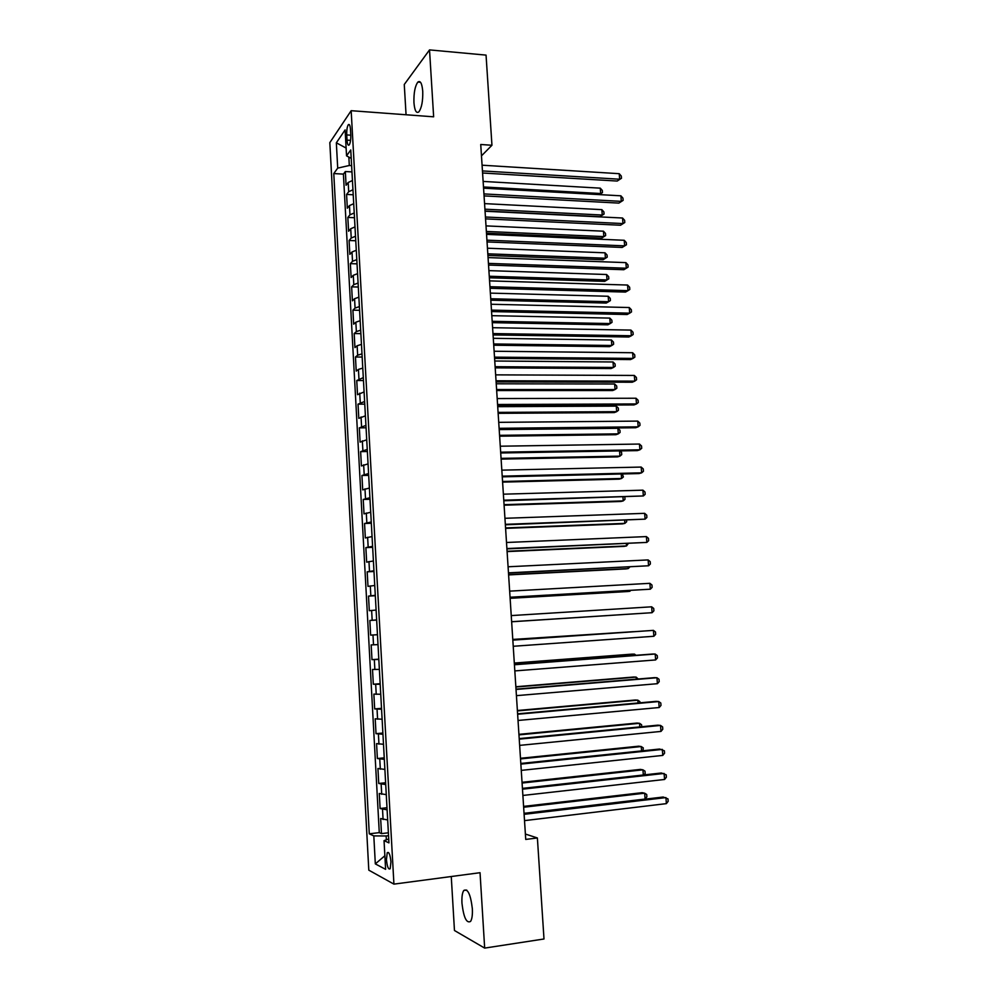 <?xml version="1.0" encoding="UTF-8"?>
<svg xmlns="http://www.w3.org/2000/svg" width="998" height="998" viewBox="0 0 998 998"><rect width="100%" height="100%" fill="white"/><g stroke="black" fill="none" stroke-linecap="round" stroke-linejoin="round"><path stroke-width="1.5" d="M472.341 908.629C470.594 894.295 467.725 888.245 463.758 890.478C462.261 892.848 461.662 897.115 461.962 903.265C463.658 917.536 466.528 923.587 470.569 921.428C472.054 919.058 472.64 914.792 472.341 908.629M422.74 91.28C422.017 83.358 420.383 80.289 417.85 82.085C415.006 86.078 413.696 92.939 413.945 102.669C414.644 110.603 416.278 113.672 418.848 111.876C421.68 107.934 422.977 101.06 422.74 91.28M390.954 861.873C390.193 854.587 388.946 851.556 387.224 852.741L386.438 859.59C387.187 866.85 388.434 869.894 390.168 868.722L390.954 861.873M451.258 876.518L454.464 930.498L484.666 948.1L543.997 938.981L537.386 837.971L525.385 834.041M329.827 142.627L368.798 870.156L393.923 884.128L351.171 110.691L329.827 142.627M351.171 110.691L433.643 116.816L429.527 49.9L404.265 84.493L406.061 114.77M352.444 180.501L348.19 182.497L346.081 185.266L345.333 171.531L351.957 171.918L352.444 180.413M352.955 189.77L348.701 191.716L346.58 194.435L353.23 194.785M346.58 194.435L347.329 208.22L349.462 205.588L353.716 203.679M355.001 226.92L350.722 228.742L348.589 231.262L347.84 217.427L354.49 217.726M356.286 250.249L352.007 251.995L349.849 254.365L349.1 240.493L355.762 240.755M357.571 273.664L353.28 275.311L351.121 277.556L350.36 263.634L357.034 263.859M358.868 297.154L354.564 298.714L352.394 300.822L351.633 286.85L358.307 287.037M360.166 320.72L355.849 322.204L353.666 324.175L352.905 310.153L359.592 310.303M361.476 344.372L357.134 345.757L354.939 347.603L354.178 333.532L360.877 333.631M362.773 368.112L358.432 369.41L356.224 371.106L355.463 356.997L362.174 357.059M364.095 391.927L357.521 394.697L356.748 380.537L363.459 380.55M365.405 415.829L358.806 418.374L358.033 404.165L364.769 404.14M366.728 439.806L360.103 442.126L359.33 427.868L366.066 427.793M368.05 463.87L361.413 465.954L360.627 451.645L367.376 451.533M369.385 488.022L362.711 489.881L361.925 475.51L368.686 475.36M370.72 512.261L364.021 513.87L363.235 499.462L370.009 499.274M372.067 536.575L365.343 537.959L364.544 523.501L371.331 523.264M373.402 560.988L366.665 562.124L365.867 547.615L372.653 547.328M374.749 585.477L367.988 586.375L367.189 571.817L373.988 571.492M376.109 610.052L369.31 610.714L368.512 596.105L375.323 595.731M377.469 634.716L370.645 635.127L369.846 620.469L376.658 620.057M370.645 635.127L377.469 634.691M378.017 644.608L371.181 644.92L371.98 659.641L378.816 659.142M379.377 669.396L372.516 669.471L373.327 684.229L380.163 683.692M380.749 694.271L373.863 694.097L374.674 708.904L381.523 708.331M382.122 719.234L375.211 718.81L376.021 733.68L382.883 733.043M383.506 744.283L376.57 743.61L377.381 758.53L384.255 757.856M384.891 769.421L377.93 768.497L378.741 783.467L385.627 782.744M386.276 794.658L379.29 793.472L380.113 808.505L386.999 807.731M481.473 155.863L491.952 145.259L480.737 144.498L525.734 839.43L537.386 837.971M346.743 134.917L347.03 140.119C347.366 144.311 348.102 145.908 349.238 144.91C350.398 142.914 350.909 139.533 350.772 134.755L350.485 129.503C350.148 125.336 349.412 123.752 348.29 124.75C347.129 126.758 346.618 130.139 346.743 134.917L350.797 135.192M388.721 838.994L384.043 840.615L388.933 842.873L350.76 149.962L346.543 155.838L351.221 158.395M384.043 840.615L385.615 869.345L375.323 863.894L373.813 835.9L369.272 833.817L333.781 173.565L337.711 168.113L336.338 142.801L345.121 129.902L346.543 155.838M345.333 171.531L343.412 174.114L379.277 832.631L381.486 833.617L388.384 832.794M387.673 819.982L380.662 818.535L381.486 833.617M387.112 809.84L380.113 808.505M385.727 784.553L378.741 783.467M384.33 759.353L377.381 758.53M382.958 734.254L376.021 733.68M381.573 709.241L374.674 708.904M380.201 684.304L373.327 684.229M378.828 659.466L371.98 659.641M369.846 620.469L376.658 619.908M368.512 596.105L375.298 595.295M367.189 571.817L373.951 570.769M365.867 547.615L372.603 546.33M364.544 523.501L371.256 521.979M363.235 499.462L369.921 497.715M361.925 475.51L368.586 473.526M360.627 451.645L367.264 449.424M359.33 427.868L365.942 425.41M358.033 404.165L364.619 401.483M356.748 380.537L363.297 377.631M355.463 356.997L357.658 355.213L362 353.866M354.178 333.532L356.361 331.61L360.69 330.176M352.905 310.153L355.076 308.095L359.392 306.573M351.633 286.85L353.791 284.667L358.095 283.045M350.36 263.634L352.506 261.314L356.797 259.605M349.1 240.493L351.234 238.035L355.513 236.252M347.84 217.427L349.961 214.832L354.228 212.961M348.851 157.098L349.312 165.493L337.711 168.113M351.62 165.631L349.312 165.493M429.527 49.9L486.051 55.115L491.952 145.259M484.666 948.1L480.038 872.701L393.923 884.128M388.534 835.675L386.139 835.962L386.351 839.817M343.412 174.114L333.781 173.565M379.277 832.631L369.272 833.817M373.813 835.9L386.139 835.962M346.119 148.066L336.338 142.801M375.323 863.894L384.866 855.748M482.583 173.003L617.213 181.05L619.646 179.216L482.446 170.932M619.234 173.689L621.305 176.06L621.467 178.268L619.646 179.216L619.234 173.689L482.071 165.194M621.467 178.268L617.213 181.05M483.481 186.963L600.671 193.525L600.285 188.16L483.132 181.424M599.237 194.61L602.468 192.589L599.411 194.61M600.285 188.16L602.318 190.443L602.468 192.589M484.067 195.895L618.86 203.105L621.305 201.359L483.943 193.924M620.893 195.808L622.952 198.153L623.126 200.361L621.305 201.359L620.893 195.808L483.568 188.173M623.126 200.361L618.86 203.105M485.552 218.874L620.519 225.236L622.964 223.564L485.427 217.003M622.552 218.013L624.623 220.309L624.785 222.529L622.964 223.564L622.552 218.013L485.053 211.227M624.785 222.529L620.519 225.236M487.049 241.928L622.166 247.442L624.636 245.857L486.924 240.169M624.224 240.281L626.282 242.551L626.457 244.772L624.636 245.857L624.224 240.281L486.55 234.368M626.457 244.772L622.166 247.442M488.546 265.056L623.837 269.722L626.307 268.225L488.434 263.397M625.896 262.624L627.954 264.857L628.129 267.09L626.307 268.225L625.896 262.624L488.059 257.584M353.23 194.897L353.704 203.442M485.04 211.002L599.948 216.678L602.256 215.032L601.856 209.642L484.566 203.617M484.928 209.181L602.256 215.032L604.052 214.046L599.948 216.678M601.856 209.642L603.89 211.888L604.052 214.046M354.502 217.988L354.976 226.558M486.475 233.195L601.52 238.173L603.827 236.601L603.441 231.199L486.001 225.885M486.363 231.461L603.827 236.601L605.636 235.565L601.52 238.173M603.441 231.199L605.474 233.407L605.636 235.565M355.787 241.142L356.261 249.749M487.922 255.451L603.104 259.729L605.424 258.233L605.025 252.818L487.448 248.215M487.81 253.816L605.424 258.233L607.221 257.16L603.104 259.729M605.025 252.818L607.058 255.001L607.221 257.16M357.059 264.383L357.546 273.028M489.369 277.781L604.688 281.361L607.009 279.939L606.609 274.512L488.908 270.633M489.269 276.246L607.009 279.939L608.805 278.829L608.655 276.658L606.609 274.512M490.043 288.272L625.496 292.077L627.991 290.655L489.943 286.713M627.567 285.041L629.638 287.237L629.8 289.482L627.991 290.655L627.567 285.041L489.569 280.875M358.344 287.711L358.831 296.369M490.816 300.186L606.273 303.055L608.605 301.72L608.206 296.269L490.355 293.113M490.729 298.751L608.605 301.72L610.402 300.56L610.252 298.377L608.206 296.269M491.552 311.563L627.181 314.507L629.676 313.16L491.453 310.116M629.251 307.534L631.322 309.692L631.485 311.937L629.676 313.16L629.251 307.534L491.078 304.253M359.642 311.114L360.116 319.809M492.276 322.666L607.857 324.824L610.215 323.564L609.815 318.1L491.814 315.667M492.189 321.319L610.215 323.564L612.011 322.354L611.849 320.171L609.815 318.1M493.062 334.929L628.852 337L631.36 335.752L492.975 333.582M630.948 330.101L633.006 332.222L633.181 334.48L631.36 335.752L630.948 330.101L492.6 327.706M360.927 334.592L361.413 343.312M493.736 345.221L609.466 346.655L611.824 345.483L611.412 339.994L493.286 338.31M493.648 343.973L611.824 345.483L613.62 344.235L613.458 342.04L611.412 339.994M494.584 358.382L630.536 359.567L633.056 358.407L494.509 357.147M632.632 352.731L634.703 354.814L634.878 357.084L633.056 358.407L632.632 352.731L494.122 351.246M362.224 358.157L362.711 366.902M495.195 367.85L611.063 368.561L613.433 367.476L613.034 361.975L494.759 361.014M495.12 366.703L613.433 367.476L615.23 366.166L615.067 363.971L613.034 361.975M496.106 381.91L632.233 382.222L634.765 381.136L496.031 380.774M634.341 375.448L636.4 377.494L636.574 379.764L634.765 381.136L634.341 375.448L495.657 374.861M363.534 381.797L364.021 390.58M496.667 390.555L612.672 390.542L615.055 389.532L614.643 384.005L496.231 383.793M496.605 389.507L615.055 389.532L616.851 388.185L616.689 385.976L614.643 384.005M497.64 405.512L633.93 404.939L636.475 403.953L497.565 404.502M636.038 398.239L638.109 400.248L638.283 402.531L636.475 403.953L636.038 398.239L497.191 398.564M364.844 405.525L365.33 414.332M498.139 413.334L614.281 412.586L616.677 411.663L616.265 406.124L497.715 406.66M498.077 412.386L616.677 411.663L618.473 410.265L618.311 408.057L616.265 406.124M499.175 429.215L635.626 427.743L638.184 426.832L499.112 428.304M637.747 421.106L639.818 423.077L639.992 425.36L638.184 426.832L637.747 421.106L498.726 422.341M366.154 429.327L366.64 438.172M499.624 436.188L615.903 434.704L618.298 433.856L617.899 428.304L499.2 429.589M499.561 435.34L618.298 433.856L620.095 432.421L619.933 430.2L617.899 428.304M500.709 452.98L637.335 450.609L639.905 449.799L500.659 452.181M639.469 444.048L641.539 445.981L641.714 448.277L639.905 449.799L639.469 444.048L500.272 446.206M367.464 453.217L367.963 462.099M501.108 459.117L617.525 456.897L619.933 456.136L619.558 450.921M501.058 458.369L619.933 456.136L621.729 454.639L621.567 452.418L619.92 450.909M368.786 477.194L369.285 486.101M502.593 482.121L619.159 479.152L621.579 478.479L621.243 473.988M502.555 481.485L621.579 478.479L623.376 476.944L622.378 473.963M370.108 501.246L370.607 510.19M504.09 505.2L620.793 501.483L623.226 500.896L622.952 497.129M504.052 504.664L623.226 500.896L625.01 499.312L624.848 497.079M502.256 476.844L639.044 473.563L641.627 472.84L502.206 476.146M641.19 467.064L643.261 468.96L643.436 471.268L641.627 472.84L641.19 467.064L501.819 470.145M503.803 500.771L643.348 495.956L503.765 500.198M642.924 490.168L644.995 492.014L645.157 494.322L643.348 495.956L642.924 490.168L503.379 494.185M505.362 524.798L645.095 519.147L505.325 524.337M644.658 513.334L646.729 515.155L646.891 517.463L645.095 519.147L644.658 513.334L504.938 518.299M371.443 525.385L371.942 534.354M505.587 528.366L622.428 523.888L624.873 523.376L624.648 520.357M505.562 527.93L624.873 523.376L626.669 521.742L626.557 520.282M506.922 548.9L646.829 542.413L506.897 548.551M646.392 536.587L648.463 538.359L648.638 540.691L646.829 542.413L646.392 536.587L506.497 542.488M372.778 549.611L373.277 558.606M507.096 551.595L624.074 546.368L626.532 545.943L626.357 543.648M507.071 551.27L626.532 545.943L628.266 543.573M508.481 573.089L648.575 565.766L508.469 572.852M648.139 559.915L650.209 561.649L650.384 563.982L648.575 565.766L648.139 559.915L508.082 566.777M374.113 573.912L374.612 582.957M508.606 574.91L625.721 568.922L628.191 568.573L628.079 567.026M508.593 574.698L628.191 568.573L629.888 566.939M510.053 597.365L650.334 589.194L510.053 597.241M649.898 583.319L651.956 585.015L652.143 587.36L650.334 589.194L649.898 583.319L509.654 591.14M375.46 598.313L375.959 607.383M510.115 598.313L627.38 591.54L629.85 591.29L629.788 590.492M510.115 598.189L629.85 591.29L630.711 590.429M651.657 606.809L653.715 608.456L653.89 610.813L652.093 612.697L511.637 621.717L652.093 612.697L651.657 606.809L511.238 615.591M376.807 622.789L377.306 631.884M511.637 621.779L631.522 614.019L511.637 621.779M512.822 640.13L653.416 630.374L653.852 636.275L513.221 646.28M512.822 640.042L653.416 630.374L655.486 631.984L655.661 634.341L653.852 636.275M378.167 647.353L378.666 656.484M632.819 631.722L512.785 639.431M633.406 631.684L512.785 639.506M514.419 664.755L655.187 654.027L655.624 659.94L514.818 670.918M514.407 664.556L652.517 654.039L655.187 654.027L657.258 655.586L657.433 657.956L655.624 659.94M379.527 672.003L380.026 681.172M634.553 655.399L634.466 654.127L631.959 654.139L514.307 663.046M636.025 655.287L634.466 654.127L514.319 663.233M516.016 689.456L656.958 677.742L657.408 683.692L516.415 695.656M516.003 689.144L654.289 677.667L656.958 677.742L659.029 679.276L659.204 681.646L657.408 683.692M380.887 696.741L381.386 705.935M636.3 679.164L636.15 677.118L633.643 677.031L515.841 686.736M638.221 679.002L636.15 677.118L515.866 687.023M517.625 714.256L658.742 701.557L659.191 707.52L518.024 720.469M517.6 713.832L656.06 701.369L658.742 701.557L660.813 703.041L660.988 705.411L659.191 707.52M519.234 739.144L660.526 725.434L660.975 731.422L519.634 745.381M519.197 738.595L657.832 725.172L660.526 725.434L662.597 726.881L662.772 729.264L660.975 731.422M520.856 764.119L662.323 749.411L662.772 755.411L521.255 770.381M520.806 763.445L659.616 749.036L664.394 750.808L664.568 753.203L662.772 755.411M382.259 721.566L382.758 730.798M638.046 702.991L637.847 700.172L635.314 700.01L517.376 710.514M639.967 702.817L639.88 701.619L637.847 700.172L517.413 710.913M383.631 746.492L384.13 755.748M639.805 726.906L639.543 723.313L637.011 723.063L518.923 734.353M641.726 726.731L641.577 724.723L639.543 723.313L518.96 734.877M385.003 771.491L385.515 780.785M641.564 750.908L641.24 746.541L638.695 746.192L520.469 758.293M642.999 750.758L643.286 747.901L641.24 746.541L520.519 758.917M522.478 789.181L664.119 773.45L664.568 779.475L522.877 795.456M522.428 788.383L661.4 772.988L666.19 774.81L666.377 777.217L664.568 779.475M386.388 796.579L386.9 805.91M643.323 774.997L642.949 769.832L640.392 769.396L522.029 782.307M643.984 774.922L645.17 773.487L644.995 771.155L642.949 769.832L522.079 783.043M524.1 814.331L665.928 797.589L666.377 803.627L524.511 820.63M524.05 813.42L663.196 797.028L667.999 798.899L668.173 801.319L666.377 803.627M387.773 821.753L388.284 831.122M524.037 813.32L645.095 799.061L644.671 793.198L642.101 792.674L523.588 806.396M645.095 799.061L646.879 796.816L646.704 794.483L644.671 793.198L523.651 807.245M348.701 191.716L348.19 182.497M383.082 819.52L382.533 809.428M381.71 794.308L381.161 784.241M380.325 769.171L379.776 759.154M378.953 744.134L378.417 734.141M377.593 719.184L377.044 709.229M376.234 694.321L375.685 684.391M374.874 669.546L374.325 659.653M373.514 644.845L372.978 635.002M372.167 620.245L371.63 610.427M370.832 595.731L370.295 585.951M369.497 571.305L368.961 561.55M368.162 546.954L367.626 537.236M366.827 522.69L366.303 513.009M365.505 498.513L364.981 488.87M364.183 474.424L363.659 464.806M362.873 450.422L362.349 440.842M361.563 426.495L361.039 416.939M360.253 402.643L359.729 393.137M358.956 378.891L358.432 369.41M357.658 355.213L357.134 345.757M356.361 331.61L355.849 322.204M355.076 308.095L354.564 298.714M353.791 284.667L353.28 275.311M352.506 261.314L352.007 251.995M351.234 238.035L350.722 228.742M349.961 214.832L349.462 205.588M350.572 140.356L347.03 140.119M466.727 890.079L463.758 890.478M420.545 82.31L417.85 82.085M388.584 852.579L387.224 852.741M349.5 124.837L348.29 124.75"/></g></svg>
